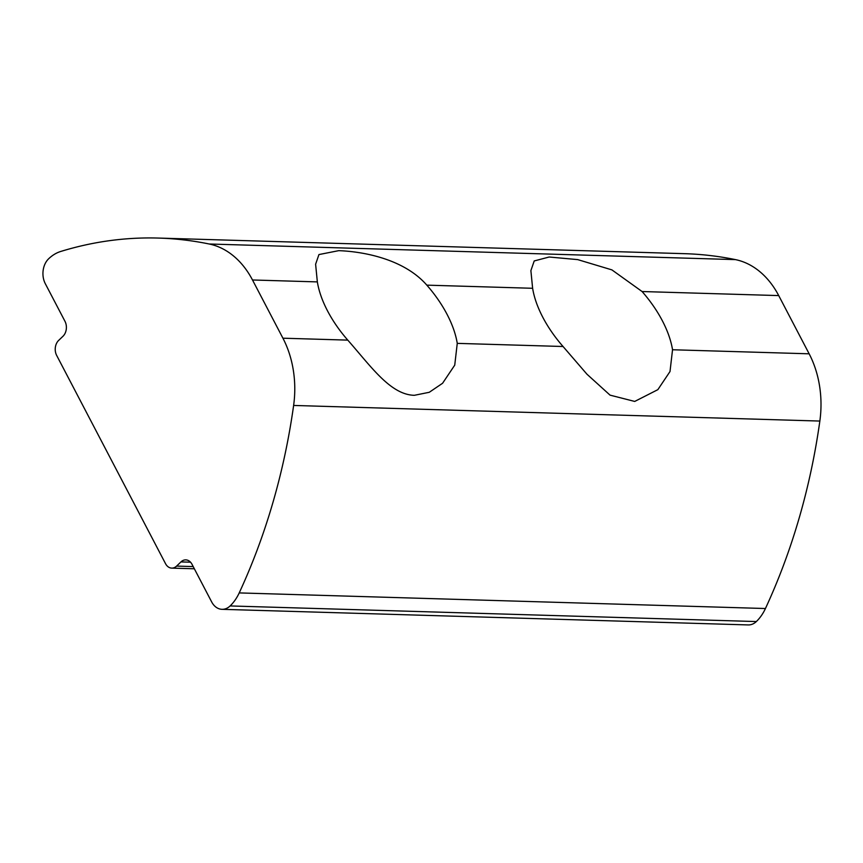 <?xml version="1.0" encoding="UTF-8"?>
<svg xmlns="http://www.w3.org/2000/svg" width="863" height="863" viewBox="0 0 863 863"><rect width="100%" height="100%" fill="white"/><g stroke="black" fill="none" stroke-linecap="round" stroke-linejoin="round"><path stroke-width="1.29" d="M194.348 568.782L171.748 568.113A10.712 7.95 -88.3 0 1 165.534 563.679L56.645 355.383A10.712 7.95 -88.3 0 1 58.63 340.432L62.988 336.257A10.712 7.95 91.7 0 0 64.973 321.306L45.308 283.7A17.843 13.247 91.7 0 1 48.63 258.792A44.617 33.107 91.7 0 1 60.712 251.467A535.405 397.26 91.7 0 1 158.404 238.069L684.629 253.679A535.405 397.26 91.7 0 1 735.449 259.612A89.234 66.214 91.7 0 1 778.717 295.588L642.094 291.532L611.899 269.882L577.714 259.612L549.192 257.012L534.219 260.95L530.885 270.615L532.622 288.285L426.829 285.146C403.625 258.555 362.298 251.5 338.717 250.658L318.943 254.563L315.61 264.229L317.347 281.899A89.234 47.713 46.2 0 0 347.778 340.119C371.101 366.592 390.486 394.736 414.337 395.308L429.278 392.287L442.579 383.269L454.736 365.135L457.261 343.366A89.234 47.713 46.2 0 0 426.829 285.146M642.094 291.532A89.234 47.713 -133.8 0 1 662.374 320.799A89.234 47.713 -133.8 0 1 672.536 349.752L809.149 353.808A89.234 66.214 91.7 0 1 819.85 421.058A535.405 397.26 91.7 0 1 765.438 608.523A44.617 33.107 91.7 0 1 756.344 621.554A17.843 13.247 91.7 0 1 748.253 624.931L222.028 609.321A17.843 13.247 91.7 0 1 211.672 601.932L192.018 564.316A10.712 7.95 91.7 0 0 185.804 559.882A10.712 7.95 91.7 0 0 180.95 561.91L176.602 566.085L193.193 566.581M457.261 343.366L563.054 346.505A89.234 47.713 -133.8 0 1 542.784 317.25A89.234 47.713 -133.8 0 1 532.622 288.285M778.717 295.588L809.149 353.808M158.404 238.069A535.405 397.26 91.7 0 1 209.224 244.002L735.449 259.612M317.347 281.899L252.492 279.979L282.924 338.199L347.778 340.119M819.85 421.058L293.625 405.448A535.405 397.26 91.7 0 1 239.213 592.913A44.617 33.107 91.7 0 1 230.119 605.945A17.843 13.247 91.7 0 1 222.028 609.321M293.625 405.448A89.234 66.214 -88.3 0 0 282.924 338.199M252.492 279.979A89.234 66.214 -88.3 0 0 209.224 244.002M171.748 568.113A10.712 7.95 -88.3 0 0 176.602 566.085M563.054 346.505L586.959 374.208L610.044 395.135L634.715 401.435L657.854 389.655L670.012 371.522L672.536 349.752M765.438 608.523L239.213 592.913M756.344 621.554L230.119 605.945M190.529 562.191L180.95 561.91"/></g></svg>
